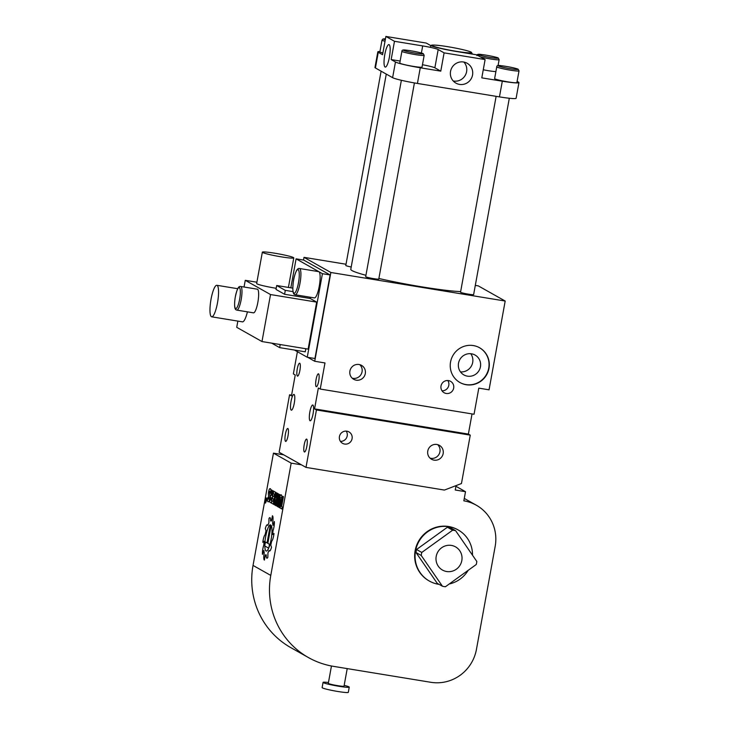 <?xml version="1.0" encoding="UTF-8"?>
<svg xmlns="http://www.w3.org/2000/svg" width="729" height="729" viewBox="0 0 729 729"><rect width="100%" height="100%" fill="white"/><g stroke="black" fill="none" stroke-linecap="round" stroke-linejoin="round"><path stroke-width="1.09" d="M386.27 74.085L350.786 269.329A59.896 4.656 10.3 0 0 352.034 270.587A59.896 4.656 10.3 0 0 365.931 275.298M378.88 278.496A59.896 4.656 10.3 0 0 460.646 291.609M475.299 285.404L478.315 285.896L505.188 301.041L330.866 272.491L314.728 361.274L324.979 362.951L320.241 389.058L474.05 414.254L478.798 388.138L489.05 389.824L505.188 301.041M346.02 264.235L303.993 257.346L330.866 272.491M496.13 96.337L460.537 292.211A6.652 0.519 10.3 0 0 460.673 292.356A6.652 0.519 10.3 0 0 467.717 294.042A6.652 0.519 10.3 0 0 473.631 294.598L509.316 98.251M381.112 71.178L345.801 265.474A6.652 0.519 10.3 0 0 345.938 265.611A6.652 0.519 10.3 0 0 351.214 266.978M401.369 80.29L365.685 276.683A6.652 0.519 10.3 0 0 365.821 276.82A6.652 0.519 10.3 0 0 372.856 278.505A6.652 0.519 10.3 0 0 378.779 279.061L414.418 82.933M297.405 351.706L293.368 373.913L295.245 374.979L291.454 395.865L289.568 394.808L279.134 452.253L305.998 467.398L444.435 490.07L461.457 483.537L470.26 435.14L468.373 434.083L472.037 413.917M303.993 257.346L303.501 260.062M307.738 357.328L314.728 361.274M330.119 274.951L314.937 358.513L307.246 357.246L322.428 273.694L296.092 258.85L303.783 260.107L330.119 274.951L322.428 273.694M362.532 366.058A7.983 7.773 119.4 0 0 351.159 367.972A7.983 7.773 119.4 0 0 353.674 379.28A7.983 7.773 119.4 0 0 362.532 366.058M451.369 381.878A6.543 6.37 119.4 0 0 442.047 383.454A6.543 6.37 119.4 0 0 444.107 392.721A6.543 6.37 119.4 0 0 451.369 381.878M482.115 349.473A19.965 19.419 119.4 0 0 479.582 347.76A19.965 19.419 119.4 0 0 453.684 354.276A19.965 19.419 119.4 0 0 457.438 380.83A19.965 19.419 119.4 0 0 459.972 382.543A19.965 19.419 119.4 0 0 485.869 376.027A19.965 19.419 119.4 0 0 482.115 349.473M455.926 486.289L465.503 491.692L455.251 490.006L456.044 485.614M320.241 389.058L318.354 388.001L314.563 408.887L316.441 409.953L305.998 467.398M290.625 408.741A7.983 1.74 -80.7 0 0 291.363 410.181A7.983 1.74 -80.7 0 0 293.933 404.823A7.983 1.74 -80.7 0 0 294.671 395.865A7.983 1.74 -80.7 0 0 293.942 394.416A7.983 1.74 -80.7 0 0 291.372 399.774A7.983 1.74 -80.7 0 0 290.625 408.741M313.479 406.463A7.983 1.74 -80.7 0 0 312.75 405.023A7.983 1.74 -80.7 0 0 310.18 410.381A7.983 1.74 -80.7 0 0 309.442 419.339A7.983 1.74 -80.7 0 0 310.171 420.779A7.983 1.74 -80.7 0 0 312.741 415.421A7.983 1.74 -80.7 0 0 313.479 406.463M307.182 440.261A6.543 1.431 -80.7 0 0 306.59 439.086A6.543 1.431 -80.7 0 0 304.476 443.469A6.543 1.431 -80.7 0 0 303.875 450.814A6.543 1.431 -80.7 0 0 304.476 451.998A6.543 1.431 -80.7 0 0 306.581 447.606A6.543 1.431 -80.7 0 0 307.182 440.261M285.066 440.216A6.543 1.431 -80.7 0 0 285.659 441.4A6.543 1.431 -80.7 0 0 287.773 437.008A6.543 1.431 -80.7 0 0 288.374 429.663A6.543 1.431 -80.7 0 0 287.773 428.479A6.543 1.431 -80.7 0 0 285.668 432.871A6.543 1.431 -80.7 0 0 285.066 440.216M315.739 385.541A6.543 1.431 -80.7 0 0 316.331 386.716A6.543 1.431 -80.7 0 0 318.445 382.333A6.543 1.431 -80.7 0 0 319.047 374.988A6.543 1.431 -80.7 0 0 318.445 373.804A6.543 1.431 -80.7 0 0 316.34 378.196A6.543 1.431 -80.7 0 0 315.739 385.541M296.922 374.934A6.543 1.431 -80.7 0 0 297.523 376.118A6.543 1.431 -80.7 0 0 299.628 371.726A6.543 1.431 -80.7 0 0 300.239 364.382A6.543 1.431 -80.7 0 0 299.637 363.206A6.543 1.431 -80.7 0 0 297.532 367.598A6.543 1.431 -80.7 0 0 296.922 374.934M294.47 350.048L307.246 357.246M290.835 287.782L296.092 258.85M359.789 364.664A7.983 7.773 -60.6 0 1 352.18 378.169M447.797 380.529A6.543 6.37 -60.6 0 1 442.011 390.79M479.445 347.687A19.965 19.419 -60.6 0 1 481.851 349.328A19.965 19.419 -60.6 0 1 485.642 375.809A19.965 19.419 -60.6 0 1 459.835 382.47M289.568 394.808L291.582 395.136M314.563 408.887L468.373 434.083M316.441 409.953L470.26 435.14M440.398 446.03A7.983 7.773 119.4 0 0 429.026 447.943A7.983 7.773 119.4 0 0 431.541 459.252A7.983 7.773 119.4 0 0 440.398 446.03M349.783 432.461A6.543 6.37 119.4 0 0 340.461 434.037A6.543 6.37 119.4 0 0 342.521 443.305A6.543 6.37 119.4 0 0 349.783 432.461M291.181 463.143L270.778 575.418A79.862 77.684 119.4 0 0 308.476 657.585L290.734 647.589A79.862 77.684 -60.6 0 1 253.036 565.422L273.448 453.146L291.181 463.143L301.432 464.82M308.476 657.585A79.862 77.684 119.4 0 0 333.445 666.352L430.866 682.298A39.931 38.847 119.4 0 0 476.438 649.43L495.182 546.294A39.931 38.847 119.4 0 0 476.329 505.215A39.931 38.847 119.4 0 0 463.844 500.832L465.503 491.692M472.52 555.216A29.333 28.54 119.4 0 0 458.195 529.965L457.785 529.737A29.333 28.54 119.4 0 0 448.617 526.511A29.333 28.54 119.4 0 0 416.441 545.83A29.333 28.54 119.4 0 0 428.98 580.84L429.381 581.068A29.333 28.54 119.4 0 0 438.557 584.293A29.333 28.54 119.4 0 0 439.113 584.376M273.448 453.146L283.699 454.823M294.963 294.689A13.313 2.907 -80.7 0 0 295.181 294.762L314.409 297.915A13.313 2.907 -80.7 0 0 319.338 285.777A13.313 2.907 -80.7 0 0 318.938 271.726A13.313 2.907 -80.7 0 0 318.71 271.644L299.482 268.5C298.334 268.254 297.295 269.056 296.366 270.887C294.707 274.824 293.732 278.186 293.441 280.975C292.393 289.24 292.766 293.76 294.543 294.543L295.181 294.762A13.313 2.907 -80.7 0 0 300.111 282.624A13.313 2.907 -80.7 0 0 299.71 268.573A13.313 2.907 -80.7 0 0 299.482 268.5M291.536 287.946L288.42 287.39M310.445 297.268L310.217 298.48L284.583 294.279L275.99 289.431L276.701 285.513L292.776 288.146M237.854 321.097L236.725 327.321L261.984 341.555L308.13 349.109L316.668 302.116L310.217 298.48M305.825 348.735L305.269 351.815L279.635 347.624L280.191 344.535M476.556 356.044A11.409 11.099 -60.6 0 1 463.908 374.934A11.409 11.099 -60.6 0 1 460.309 358.786A11.409 11.099 -60.6 0 1 476.556 356.044M437.655 444.635A7.983 7.773 -60.6 0 1 430.037 458.149M346.211 431.112A6.543 6.37 -60.6 0 1 340.425 441.373M266.431 500.787L266.322 497.861L265.356 500.185L265.465 503.11L266.431 500.787M271.489 520.971A17.323 3.782 -80.7 0 0 271.197 520.87A17.323 3.782 -80.7 0 0 270.596 520.98A6.661 1.458 -80.7 0 0 269.885 517.636A6.661 1.458 -80.7 0 0 268.983 518.474L268.873 523.058A17.296 3.773 -80.7 0 0 267.762 525.39A6.652 1.449 -80.7 0 0 267.288 524.798A6.652 1.449 -80.7 0 0 265.301 528.625L266.03 530.812A17.259 3.763 -80.7 0 0 265.174 534.594A6.643 1.449 -80.7 0 0 262.814 542.321L264.135 541.292A17.268 3.773 -80.7 0 0 263.816 545.064A6.643 1.449 -80.7 0 0 262.458 554.341L263.862 550.477A17.314 3.782 -80.7 0 0 264.217 552.81A6.652 1.449 -80.7 0 0 264.381 560.091L265.329 554.869A17.323 3.782 -80.7 0 0 265.611 554.979A17.323 3.782 -80.7 0 0 266.213 554.869A6.661 1.458 -80.7 0 0 266.923 558.204A6.661 1.458 -80.7 0 0 267.835 557.366L267.962 552.792A17.296 3.773 -80.7 0 0 269.056 550.45A6.652 1.449 -80.7 0 0 269.52 551.042A6.652 1.449 -80.7 0 0 271.507 547.224L270.778 545.037A17.259 3.763 -80.7 0 0 271.635 541.246A6.643 1.449 -80.7 0 0 273.995 533.519L272.682 534.557A17.268 3.773 -80.7 0 0 272.992 530.776A6.643 1.449 -80.7 0 0 274.35 521.508L272.947 525.372A17.314 3.782 -80.7 0 0 272.591 523.039A6.652 1.449 -80.7 0 0 272.436 515.758L271.489 520.971L272.455 515.777M267.789 525.399L267.762 525.39A17.296 3.773 -80.7 0 1 268.873 523.058L268.983 518.474M270.268 493.205A3.991 0.875 -80.7 0 0 269.912 491.328L269.885 491.328A3.991 0.875 -80.7 0 1 270.24 493.251L270.96 491.929A6.661 1.458 -80.7 0 0 270.359 488.712A10.543 2.305 -80.7 0 0 270.177 488.658A10.543 2.305 -80.7 0 0 269.73 488.767A3.454 0.756 -80.7 0 0 268.646 491.61A3.454 0.756 -80.7 0 0 268.5 495.191L268.928 499.11A7.882 1.722 -80.7 0 1 268.591 499.192A7.882 1.722 -80.7 0 0 268.618 499.201A7.882 1.722 -80.7 0 0 268.955 499.119L268.527 495.191A3.454 0.756 -80.7 0 1 268.673 491.61A3.454 0.756 -80.7 0 1 269.757 488.767L269.73 488.767M269.885 491.328A7.882 1.722 -80.7 0 0 269.748 491.273A7.882 1.722 -80.7 0 0 269.411 491.364L269.839 495.283A3.454 0.756 -80.7 0 1 269.694 498.864A3.454 0.756 -80.7 0 1 268.609 501.707A10.543 2.305 -80.7 0 1 268.163 501.816A10.543 2.305 -80.7 0 1 267.99 501.752A6.661 1.458 -80.7 0 1 267.388 498.545L268.099 497.214A3.991 0.875 -80.7 0 0 268.463 499.146A7.882 1.722 -80.7 0 0 268.591 499.192L268.618 499.201M271.47 489.915L271.179 495.1L271.443 489.906L272.072 490.262L271.808 495.401L272.947 490.754L273.484 491.054L271.306 503.046L270.003 502.317L271.306 503.037M271.179 495.1A3.672 0.802 -80.7 0 0 269.867 498.618A3.672 0.802 -80.7 0 0 270.003 502.317M273.721 491.191L273.293 493.579L273.703 491.173L275.425 492.148L273.238 504.14L271.525 503.174L273.238 504.131M274.013 496.64L274.478 494.244L273.293 493.579L274.45 494.244L274.013 496.64L272.828 495.975L272.391 498.372L273.575 499.037L273.138 501.443L271.953 500.768L271.525 503.174M274.742 504.987L275.58 500.413L274.022 504.586L273.348 504.204L275.115 499.447L275.526 492.203L276.154 492.558L275.881 497.415L276.929 492.995L277.467 493.296L275.28 505.288L274.742 504.987L275.289 505.279M275.608 505.47L277.785 493.478L278.323 493.779L277.977 501.543L279.289 494.326L279.827 494.626L277.649 506.628L277.111 506.318L277.457 498.563L276.145 505.78L275.608 505.47L276.145 505.771M279.107 505.142L278.897 507.32M279.089 507.439L279.471 505.352L279.28 507.539M281.093 494.781A4.52 0.984 -80.7 0 0 279.462 498.727L277.995 506.81L279.435 498.727A4.52 0.984 -80.7 0 1 281.084 494.781A4.52 0.984 -80.7 0 1 281.157 494.809L281.376 494.927A4.52 0.984 -80.7 0 1 281.485 499.875L280.009 507.958L279.471 507.657L280.018 507.949M280.947 499.575L279.471 507.657L280.966 499.575M278.505 507.102L277.995 506.81L278.505 507.111L279.972 499.028L280.902 497.533M282.888 496.358L283.426 496.659L281.631 506.564L282.223 506.901L281.841 508.988L280.118 508.022L280.501 505.935L281.112 506.272L282.916 496.367L281.093 506.263M458.195 529.965A29.333 28.54 119.4 0 0 449.018 526.739A29.333 28.54 119.4 0 0 416.842 546.057A29.333 28.54 119.4 0 0 429.381 581.068M449.228 583.993A29.333 28.54 119.4 0 0 468.182 570.324M256.89 282.223L245.263 280.319L244.051 287.016M316.668 302.116L270.523 294.552L245.263 280.319M262.349 252.179A15.974 1.239 10.3 0 0 262.686 252.516A15.974 1.239 10.3 0 0 279.572 256.562A15.974 1.239 10.3 0 0 293.778 257.893A15.974 1.239 10.3 0 0 293.45 257.556A15.974 1.239 10.3 0 0 276.555 253.51A15.974 1.239 10.3 0 0 262.349 252.179L256.654 283.517A15.974 1.239 10.3 0 0 256.991 283.854A15.974 1.239 10.3 0 0 276.191 288.283M293.003 291.627L285.294 290.361L276.701 285.513M285.294 290.361L284.583 294.279M270.523 294.552L261.984 341.555M271.689 343.149L279.635 347.624M470.734 353.711A11.409 11.099 -60.6 0 1 460.482 371.899M266.34 497.871L265.383 500.185L265.484 503.11M271.206 520.87A17.323 3.782 -80.7 0 0 270.623 520.98L270.596 520.98M272.974 525.372L274.35 521.563M272.701 534.557L273.995 533.546M269.056 550.45L269.074 550.459A6.652 1.449 -80.7 0 0 269.53 551.051M266.24 554.869L266.213 554.869A6.661 1.458 -80.7 0 0 266.942 558.214M263.862 550.477L263.889 550.486A17.314 3.782 -80.7 0 0 264.244 552.819A6.652 1.449 -80.7 0 0 264.381 560.072M264.135 541.292L264.153 541.292A17.268 3.773 -80.7 0 0 263.843 545.073A6.643 1.449 -80.7 0 0 262.486 554.286M267.306 524.807A6.652 1.449 -80.7 0 0 265.329 528.625L266.03 530.812A17.259 3.763 -80.7 0 0 265.201 534.603A6.643 1.449 -80.7 0 0 262.841 542.303M269.894 517.645A6.661 1.458 -80.7 0 0 269.001 518.483M268.099 497.269L267.388 498.545A6.661 1.458 -80.7 0 0 268.017 501.762A10.543 2.305 -80.7 0 0 268.172 501.816M271.197 495.109A3.672 0.802 -80.7 0 0 269.885 498.618A3.672 0.802 -80.7 0 0 270.031 502.317M272.081 495.547L272.974 490.763M271.981 500.787L271.543 503.174M273.138 501.443L273.575 499.037M272.391 498.372L273.603 499.046M272.856 495.984L272.418 498.381M275.58 500.413L274.769 504.997M273.348 504.204L274.031 504.577M275.115 499.447L273.375 504.204M275.553 492.221L275.143 499.456M275.881 497.415L276.355 496.121M276.947 493.004L276.382 496.13M277.111 506.318L277.649 506.619M277.457 498.563L277.138 506.327M277.813 493.497L275.635 505.479M277.977 501.543L279.316 494.344M279.489 505.361L279.116 507.439M280.118 508.022L281.841 508.979M280.519 505.944L280.146 508.022M347.214 668.602L344.024 686.189A7.983 0.62 -169.7 0 1 343.687 686.299A7.983 0.62 -169.7 0 1 334.957 685.169A7.983 0.62 -169.7 0 1 328.305 683.328L331.458 665.996M437.209 583.3L415.995 552.518A28.613 27.839 119.4 0 1 416.541 549.493L447.396 527.24A28.613 27.839 119.4 0 1 450.367 527.732L455.607 530.685L476.821 561.467A28.613 27.839 -60.6 0 1 476.274 564.492L445.419 586.745A28.613 27.839 -60.6 0 1 442.448 586.253L437.209 583.3M236.633 310.035A11.983 2.615 -80.7 0 0 236.825 310.107L253.492 312.841A11.983 2.615 -80.7 0 0 257.929 301.906A11.983 2.615 -80.7 0 0 257.565 289.267A11.983 2.615 -80.7 0 0 257.364 289.194L240.698 286.47C238.994 286.342 237.517 286.67 235.157 297.678C233.654 308.923 235.658 309.643 236.214 309.889L236.825 310.107A11.983 2.615 -80.7 0 0 241.263 299.182A11.983 2.615 -80.7 0 0 240.898 286.533A11.983 2.615 -80.7 0 0 240.698 286.47M211.683 316.814A15.974 3.49 -80.7 0 0 217.597 302.243A15.974 3.49 -80.7 0 0 217.114 285.385A15.974 3.49 -80.7 0 0 216.841 285.294A15.974 3.49 -80.7 0 0 210.927 299.865A15.974 3.49 -80.7 0 0 211.419 316.723A15.974 3.49 -80.7 0 0 211.683 316.814L242.447 321.853A15.974 3.49 -80.7 0 0 247.423 311.839M265.52 502.846L266.404 500.759L266.285 498.126L265.411 500.212L265.511 502.846L266.377 500.759L266.285 498.126M264.818 545.41C264.691 537.483 268.126 524.68 270.341 524.807L267.078 542.932L265.438 542.021L264.818 545.41L265.465 542.039M268.855 547.679L268.883 547.689A13.277 2.898 -80.7 0 0 271.115 539.442A13.295 2.907 -80.7 0 0 271.179 525.263L267.853 543.387L269.466 544.29L268.855 547.679A13.277 2.898 -80.7 0 0 271.088 539.442A13.295 2.907 -80.7 0 0 271.152 525.263M266.285 551.042L266.258 551.042A13.322 2.907 -80.7 0 0 266.285 551.042A13.322 2.907 -80.7 0 0 268.682 548.153L264.827 545.985A13.322 2.907 -80.7 0 0 266.258 551.042A13.322 2.907 -80.7 0 0 268.655 548.144L264.827 545.985M271.671 497.953L271.206 500.349L271.671 497.953L270.896 497.533L270.486 499.939L271.206 500.349M344.17 685.369A13.313 1.039 -169.7 0 1 349.255 687.137A13.313 1.039 -169.7 0 1 348.699 687.329A13.313 1.039 -169.7 0 1 334.155 685.433A13.313 1.039 -169.7 0 1 323.065 682.38A13.313 1.039 -169.7 0 1 323.63 682.189A13.313 1.039 -169.7 0 1 328.451 682.517M442.448 586.253L421.234 555.48A28.613 27.839 -60.6 0 1 421.781 552.454L452.636 530.202A28.613 27.839 -60.6 0 1 455.607 530.685M452.636 530.202L447.396 527.24M421.781 552.454L416.541 549.493M421.234 555.48L415.995 552.518M270.341 524.807L267.051 542.932M270.942 497.552L271.644 497.953M349.255 687.137L348.307 692.359A13.313 1.039 -169.7 0 1 347.751 692.55A13.313 1.039 -169.7 0 1 333.208 690.655A13.313 1.039 -169.7 0 1 322.118 687.602L323.065 682.38M446.658 571.527A13.313 12.949 -60.6 0 1 436.799 554.177A13.313 12.949 -60.6 0 1 455.561 546.878A13.313 12.949 -60.6 0 1 446.658 571.527M265.502 502.099L265.939 498.682L266.103 500.604L266.431 498.955L265.857 502.281M266.459 498.973L266.103 500.604M265.803 500.431L265.529 502.099M265.894 500.486L265.957 498.691M266.085 500.869L265.848 501.999M485.113 59.578L444.098 52.862L438.184 49.526A13.313 1.039 10.3 0 0 422.683 45.918L394.48 41.298L385.887 36.45L426.265 43.066L430.557 45.49A21.961 1.704 10.3 0 0 456.144 51.449L476.657 54.803L485.113 59.578L481.796 77.857L502.308 81.211A21.296 1.658 10.3 0 0 518.957 82.596L516.114 98.269A21.296 1.658 10.3 0 1 499.456 96.884L417.425 83.443L420.269 67.779L440.781 71.141L434.867 67.806A13.313 1.039 10.3 0 0 422.465 64.735M379.946 51.522A21.296 1.658 10.3 0 0 377.822 51.859L374.97 67.524A21.296 1.658 10.3 0 0 375.417 67.97L392.612 77.666A21.296 1.658 10.3 0 0 417.425 83.443M385.276 39.776A9.978 0.775 10.3 0 1 383.782 39.229A9.978 0.775 10.3 0 1 385.441 38.901L382.971 38.992L382.023 40.086L379.891 51.832A11.318 0.884 10.3 0 0 380.128 52.069A11.318 0.884 10.3 0 0 382.88 52.998M401.907 51.294L399.774 63.04A11.318 0.884 10.3 0 0 400.011 63.277A11.318 0.884 10.3 0 0 411.976 66.148A11.318 0.884 10.3 0 0 422.036 67.086L424.169 55.34L423.303 53.727C423.412 53.263 412.632 50.802 406.6 50.219C403.356 49.636 401.788 49.991 401.907 51.294A11.318 0.884 10.3 0 0 402.144 51.531A11.318 0.884 10.3 0 0 414.108 54.393A11.318 0.884 10.3 0 0 424.169 55.34M496.759 66.822L494.626 78.577A11.318 0.884 10.3 0 0 494.863 78.814A11.318 0.884 10.3 0 0 506.828 81.684A11.318 0.884 10.3 0 0 516.888 82.623L519.021 70.868L518.164 69.264C518.273 68.79 507.484 66.339 501.452 65.747C498.208 65.163 496.649 65.528 496.759 66.822A11.318 0.884 10.3 0 0 496.996 67.059A11.318 0.884 10.3 0 0 508.96 69.929A11.318 0.884 10.3 0 0 519.021 70.868M483.263 69.784A11.318 0.884 10.3 0 0 495.893 71.588M453.238 80.983A11.4 11.09 119.4 0 0 463.899 62.065M389.988 46.656A11.4 2.488 99.3 0 1 388.931 59.45A11.4 2.488 99.3 0 1 385.258 67.095A11.4 2.488 99.3 0 1 384.21 65.036A11.4 2.488 99.3 0 1 385.276 52.242A11.4 2.488 99.3 0 1 388.94 44.597A11.4 2.488 99.3 0 1 389.988 46.656M394.48 41.298L391.163 59.578L395.464 62.001A21.296 1.658 10.3 0 0 420.269 67.779M400.139 61.045L391.163 59.578M468.574 64.234A11.4 11.09 -60.6 0 1 455.926 83.124A11.4 11.09 -60.6 0 1 452.335 66.977A11.4 11.09 -60.6 0 1 468.574 64.234M444.098 52.862L440.781 71.141M385.887 36.45L382.561 54.73L378.26 52.306A21.296 1.658 10.3 0 1 377.822 51.859M518.957 82.596A21.296 1.658 10.3 0 0 518.51 82.149L517.116 81.366M253.036 565.422L270.778 575.418M293.915 293.167A11.983 2.615 -80.7 0 0 298.471 282.788A11.983 2.615 -80.7 0 0 298.188 269.675A11.983 2.615 -80.7 0 0 293.632 280.054A11.983 2.615 -80.7 0 0 293.915 293.167M235.585 308.522A10.643 2.324 -80.7 0 0 239.631 299.291A10.643 2.324 -80.7 0 0 239.385 287.636A10.643 2.324 -80.7 0 0 235.33 296.867A10.643 2.324 -80.7 0 0 235.585 308.522M382.023 40.086A11.318 0.884 10.3 0 0 382.26 40.323A11.318 0.884 10.3 0 0 385.012 41.243M422.893 53.581A9.978 0.775 10.3 0 0 411.265 50.875A9.978 0.775 10.3 0 0 403.666 50.438A9.978 0.775 10.3 0 0 415.293 53.144A9.978 0.775 10.3 0 0 422.893 53.581M470.934 52.096A19.965 1.549 10.3 0 0 447.679 46.674A19.965 1.549 10.3 0 0 432.479 45.799A19.965 1.549 10.3 0 0 455.743 51.221A19.965 1.549 10.3 0 0 470.934 52.096M472.41 54.11A21.296 1.658 10.3 0 0 472.428 54.064L471.353 52.242C468.419 50.511 452.454 47.194 441.437 45.745C429.335 44.433 431.595 45.171 430.52 46.446M517.745 69.118A9.978 0.775 10.3 0 0 506.117 66.403A9.978 0.775 10.3 0 0 498.518 65.965A9.978 0.775 10.3 0 0 510.145 68.681A9.978 0.775 10.3 0 0 517.745 69.118M497.861 57.91A9.978 0.775 10.3 0 0 486.234 55.194A9.978 0.775 10.3 0 0 478.634 54.757A9.978 0.775 10.3 0 0 490.262 57.473A9.978 0.775 10.3 0 0 497.861 57.91M480.402 56.917A11.318 0.884 10.3 0 0 492.367 59.249A11.318 0.884 10.3 0 0 499.137 59.66L498.271 58.056C498.381 57.591 487.601 55.131 481.568 54.538C478.324 53.955 476.757 54.32 476.875 55.614M421.389 53.017L422.683 45.918M434.867 67.806L438.184 49.526M392.612 77.666L395.464 62.001M375.417 67.97L378.26 52.306M499.456 96.884L502.308 81.211M464.282 498.417L476.329 505.215M288.411 287.436L293.778 257.893M237.745 288.711L216.841 285.294M498.053 65.637L499.137 59.66"/></g></svg>
